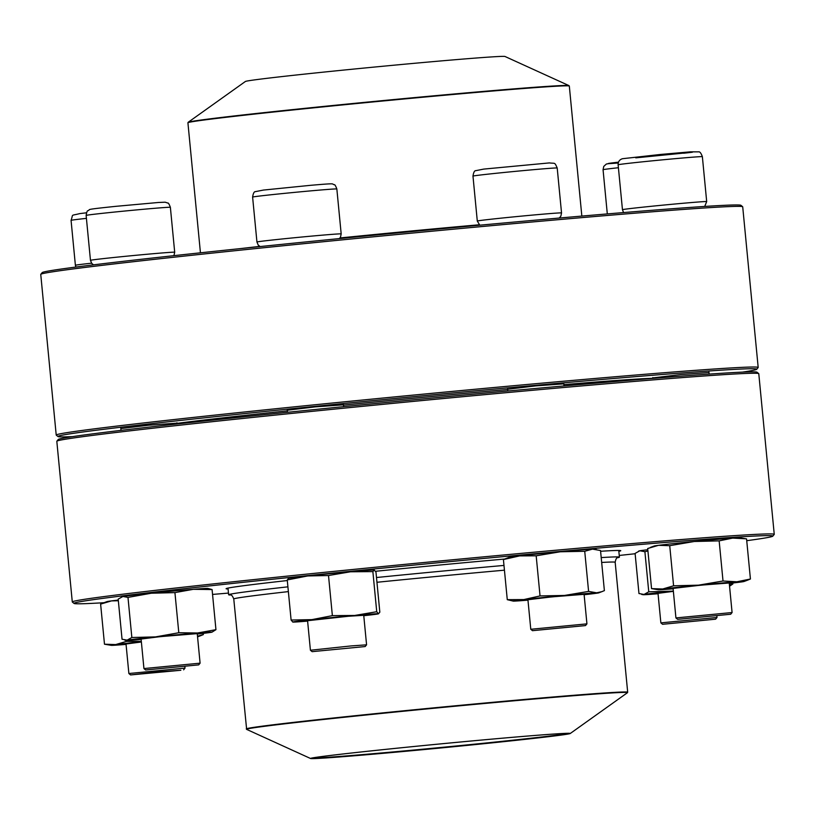 <?xml version="1.0" encoding="UTF-8"?>
<svg xmlns="http://www.w3.org/2000/svg" width="815" height="815" viewBox="0 0 815 815"><rect width="100%" height="100%" fill="white"/><g stroke="black" fill="none" stroke-linecap="round" stroke-linejoin="round"><path stroke-width="1.22" d="M758.184 367.463L742.71 206.816A352.6 5.542 174.5 0 0 742.659 206.735A352.6 5.542 174.5 0 0 391.2 235.097A352.6 5.542 174.5 0 0 40.781 274.319A352.6 5.542 174.5 0 0 40.75 274.4L56.215 435.057A352.6 5.542 -5.5 0 1 406.665 395.744A352.6 5.542 -5.5 0 1 758.184 367.463A352.6 5.542 -5.5 0 1 758.144 367.555L756.738 369.266A351.041 5.511 174.5 0 0 406.817 397.333A351.041 5.511 174.5 0 0 57.977 436.545A351.041 5.511 174.5 0 0 72.484 436.636M57.977 436.545L56.266 435.139A352.6 5.542 -5.5 0 1 56.215 435.057M40.781 274.319L42.197 272.607A351.041 5.511 -5.5 0 1 391.047 233.559A351.041 5.511 -5.5 0 1 740.947 205.319L742.659 206.735M287.308 410.23L315.323 406.858L343.461 404.821M120.834 428.558L148.85 425.186L176.987 423.148M652.825 377.916L680.841 374.554L708.979 372.516M507.663 389.254L535.679 385.892L563.817 383.845M742.516 372.119A351.041 5.511 174.5 0 0 756.738 369.266M177.008 423.372A253.088 3.973 -5.5 0 1 287.369 410.862M343.492 405.106A253.088 3.973 -5.5 0 1 507.684 389.499M563.899 384.619A253.088 3.973 -5.5 0 1 652.856 378.292M662.575 624.29L715.601 619.186L662.575 624.29L660.863 622.874L717.017 617.475L716.864 615.936M384.12 66.127A130.461 2.048 174.5 0 0 245.386 81.48L188.173 122.281A191.342 3.005 -5.5 0 1 391.648 99.756A191.342 3.005 -5.5 0 1 568.962 85.616L505.015 56.49A130.461 2.048 174.5 0 0 384.12 66.127M230.462 595.001A196.283 3.087 -5.5 0 1 228.638 594.767A196.283 3.087 -5.5 0 1 287.909 586.831M376.489 577.519A196.283 3.087 -5.5 0 1 503.976 565.427M601.205 557.592A196.283 3.087 -5.5 0 1 619.4 557.134A196.283 3.087 -5.5 0 1 617.658 557.725M481.787 743.922A130.461 2.048 -5.5 0 1 310.576 758.51A130.461 2.048 -5.5 0 1 440.192 743.922A130.461 2.048 -5.5 0 1 570.215 733.52A130.461 2.048 -5.5 0 1 481.787 743.922M481.431 743.942A129.371 2.027 -5.5 0 1 311.636 758.327A129.371 2.027 -5.5 0 1 440.192 743.932A129.371 2.027 -5.5 0 1 569.145 733.531A129.371 2.027 -5.5 0 1 481.431 743.942M568.024 733.398A128.892 2.027 -5.5 0 1 481.237 743.484A128.892 2.027 -5.5 0 1 312.705 757.991M74.053 603.436L72.341 602.03A352.6 5.542 -5.5 0 1 72.29 601.949A352.6 5.542 -5.5 0 1 108.925 595.938A352.6 5.542 -5.5 0 1 503.201 555.035A352.6 5.542 -5.5 0 1 774.25 534.355A352.6 5.542 -5.5 0 1 774.219 534.446L772.803 536.158A351.041 5.511 174.5 0 0 505.667 556.411A351.041 5.511 174.5 0 0 110.473 597.375A351.041 5.511 174.5 0 0 74.053 603.436A351.041 5.511 174.5 0 0 104.065 602.703M774.25 534.355L758.785 373.708A352.6 5.542 174.5 0 0 758.734 373.627A352.6 5.542 174.5 0 0 485.037 394.633A352.6 5.542 174.5 0 0 93.46 435.281A352.6 5.542 174.5 0 0 56.856 441.2A352.6 5.542 174.5 0 0 56.816 441.292L72.29 601.949M212.552 594.43A351.041 5.511 174.5 0 0 228.475 593.076M619.237 555.453A351.041 5.511 174.5 0 0 635.13 553.742M746.734 540.691A351.041 5.511 174.5 0 0 772.803 536.158M228.078 588.96A198.239 3.117 -5.5 0 1 226.112 588.664A198.239 3.117 -5.5 0 1 246.69 585.333A198.239 3.117 -5.5 0 1 287.308 580.545M375.511 571.284A198.239 3.117 -5.5 0 1 504.485 559.059M600.594 551.276A198.239 3.117 -5.5 0 1 620.724 550.665A198.239 3.117 -5.5 0 1 618.84 551.337M56.856 441.2L58.262 439.499A351.041 5.511 -5.5 0 1 94.703 433.6A351.041 5.511 -5.5 0 1 484.548 393.136A351.041 5.511 -5.5 0 1 757.023 372.211L758.734 373.627M658.011 593.351L673.373 591.354M647.925 550.981L644.899 551.704L648.76 591.812L673.353 591.109A43.093 0.672 174.5 0 0 672.406 591.211A43.093 0.672 174.5 0 0 644.033 594.451A43.093 0.672 174.5 0 0 643.259 594.706A43.093 0.672 174.5 0 0 657.705 593.778A43.093 0.672 174.5 0 0 658.051 593.748M648.76 591.812L644.033 594.451L638.96 593.534L635.099 553.416L639.826 550.777A43.093 0.672 174.5 0 0 639.052 550.95L638.624 551.113M644.899 551.704L639.826 550.777A43.093 0.672 174.5 0 1 647.803 549.728M732.766 583.01L732.858 583.988L729.425 584.854M729.557 586.209L732.858 583.988M672.11 591.486L673.373 591.374M130.583 674.932L180.849 670.266L157.061 671.947L130.583 674.932L128.872 673.516L185.025 668.106L184.873 666.568M126.019 643.982L141.382 641.986M141.362 641.751A43.093 0.672 174.5 0 0 115.669 644.573A43.093 0.672 174.5 0 0 111.268 645.337A43.093 0.672 174.5 0 0 118.358 644.991A43.093 0.672 174.5 0 0 126.06 644.39M203.241 633.357L203.363 634.59L197.505 636.199M200.572 635.72L203.363 634.59M118.338 600.736L111.472 600.9L100.622 604.088L104.483 644.207L115.669 644.573L126.519 641.374L126.427 640.396M111.268 645.337L104.483 644.207M141.331 641.415L126.519 641.374M118.277 600.084A43.093 0.672 174.5 0 0 111.472 600.9A43.093 0.672 174.5 0 0 107.06 601.582L103.413 602.947M140.119 642.118L141.382 642.006M145.651 669.981L198.687 664.877L145.651 669.981L143.939 668.565L200.093 663.166L197.23 633.418M141.097 639.042L159.964 636.678L197.25 633.632M197.291 634.039A43.093 0.672 174.5 0 0 211.217 632.318A43.093 0.672 174.5 0 0 211.992 632.145A43.093 0.672 174.5 0 0 197.546 632.99A43.093 0.672 174.5 0 0 155.492 636.902A43.093 0.672 174.5 0 0 127.12 640.142A43.093 0.672 174.5 0 0 126.345 640.396A43.093 0.672 174.5 0 0 140.791 639.469A43.093 0.672 174.5 0 0 141.138 639.439M212.083 589.561L193.338 589.316A43.093 0.672 174.5 0 1 207.784 588.389L212.083 589.561L215.944 629.679L197.546 632.99L178.801 632.735L155.492 636.902L131.847 637.503L127.12 640.142L122.046 639.225L118.185 599.107L122.912 596.468A43.093 0.672 174.5 0 0 122.138 596.641L121.71 596.804M211.992 632.145L215.944 629.679M127.986 597.395L122.912 596.468A43.093 0.672 174.5 0 1 151.284 593.228A43.093 0.672 174.5 0 1 193.338 589.316L174.93 592.617L151.284 593.228L127.986 597.395L131.847 637.503M174.93 592.617L178.801 632.735M155.196 637.177L183.059 634.488M312.135 651.654L310.413 650.238L350.99 645.938L366.577 644.828L365.161 646.55L312.135 651.654L365.161 646.55M307.571 620.714L348.484 616.252L363.735 615.305M363.765 615.712A43.093 0.672 174.5 0 0 378.466 613.817A43.093 0.672 174.5 0 0 378.455 613.736A43.093 0.672 174.5 0 0 354.729 615.457A43.093 0.672 174.5 0 0 311.911 619.624A43.093 0.672 174.5 0 0 292.819 622.069A43.093 0.672 174.5 0 0 307.612 621.111M292.819 622.069A43.093 0.672 174.5 0 0 292.829 622.069L291.108 620.042L287.247 579.934L288.622 578.395M374.268 570.072A43.093 0.672 174.5 0 0 374.258 570.062L375.97 572.089L379.831 612.197L378.455 613.736L376.734 611.719L354.729 615.457L332.367 615.641L311.911 619.624L291.108 620.042M328.506 575.522L307.703 575.95A43.093 0.672 174.5 0 1 350.521 571.784A43.093 0.672 174.5 0 1 374.248 570.062L374.258 570.062A43.093 0.672 174.5 0 0 374.248 570.062L372.873 571.6L350.521 571.784L328.506 575.522L332.367 615.641M288.306 578.426L288.612 578.314A43.093 0.672 174.5 0 1 307.703 575.95L287.247 579.934M372.873 571.6L376.734 611.719M321.67 618.85L349.533 616.16M532.49 630.678L585.516 625.574L532.49 630.678L530.779 629.272L586.932 623.862L584.07 594.115M527.926 599.738L551.541 596.906L584.09 594.329M584.131 594.736A43.093 0.672 174.5 0 0 588.175 594.278A43.093 0.672 174.5 0 0 598.831 592.841A43.093 0.672 174.5 0 0 596.661 592.8A43.093 0.672 174.5 0 0 564.489 595.449A43.093 0.672 174.5 0 0 523.831 599.575A43.093 0.672 174.5 0 0 513.175 601.093A43.093 0.672 174.5 0 0 515.335 601.062A43.093 0.672 174.5 0 0 527.967 600.146M598.831 592.841L604.384 590.63L600.523 550.512L592.454 549.127L584.732 551.286L560.282 551.775L536.178 555.81L519.624 555.901L503.415 559.548L507.276 599.667L513.175 601.093M503.415 559.548L508.968 557.338A43.093 0.672 174.5 0 1 519.624 555.901A43.093 0.672 174.5 0 1 560.282 551.775A43.093 0.672 174.5 0 1 592.454 549.127A43.093 0.672 174.5 0 1 594.614 549.096L596.193 549.361M536.178 555.81L540.039 595.928L523.831 599.575L507.276 599.667M584.732 551.286L588.593 591.405L564.489 595.449L540.039 595.928M602.061 591.629L596.661 592.8L588.593 591.405M542.026 597.874L569.899 595.184M677.642 619.349L730.678 614.245L677.642 619.349L675.93 617.933L732.084 612.534L729.221 582.786M673.088 588.399L701.114 585.139L729.242 582.99M729.282 583.397A43.093 0.672 174.5 0 0 739.572 582.195A43.093 0.672 174.5 0 0 743.983 581.513A43.093 0.672 174.5 0 0 736.892 581.778A43.093 0.672 174.5 0 0 698.475 585.17A43.093 0.672 174.5 0 0 662.738 588.99A43.093 0.672 174.5 0 0 658.337 589.754A43.093 0.672 174.5 0 0 665.417 589.408A43.093 0.672 174.5 0 0 673.129 588.807M647.691 548.505L651.552 588.624L662.738 588.99L673.587 585.802L669.726 545.683L658.53 545.317L647.691 548.505M658.337 589.754L651.552 588.624M745.949 538.797L732.685 538.104L719.156 540.875L723.017 580.993L698.475 585.17L673.587 585.802M719.156 540.875L694.268 541.496L669.726 545.683M746.56 538.888L750.421 579.007L736.892 581.778L723.017 580.993M747.63 580.148L750.421 579.007M746.499 538.878L739.775 537.757A43.093 0.672 174.5 0 0 732.685 538.104A43.093 0.672 174.5 0 0 694.268 541.496A43.093 0.672 174.5 0 0 658.53 545.317A43.093 0.672 174.5 0 0 654.129 546.009L650.472 547.364M687.188 586.535L715.05 583.856M618.239 163A36.675 0.581 -5.5 0 1 618.493 162.165L606.391 164.009L603.752 166.413L603.059 169.724A42.309 0.662 174.5 0 1 618.412 167.727M622.976 212.623A42.309 0.662 -5.5 0 1 623.567 212.562L622.456 209.7A42.309 0.662 -5.5 0 1 626.847 208.976A42.309 0.662 -5.5 0 1 674.168 204.076A42.309 0.662 -5.5 0 1 706.687 201.59L702.367 156.674A42.309 0.662 174.5 0 0 660.181 160.066A42.309 0.662 174.5 0 0 618.127 164.783L622.456 209.7M479.24 224.777A191.586 3.005 174.5 0 0 404.372 231.654A191.586 3.005 174.5 0 0 339.967 237.96M259.802 246.395A191.586 3.005 174.5 0 0 240.15 248.636M581.839 216.087L569.318 86.064A191.586 3.005 174.5 0 0 391.709 100.153A191.586 3.005 174.5 0 0 187.919 122.79L200.439 252.813M570.215 733.52L627.428 692.719A191.342 3.005 174.5 0 0 376.316 713.96A191.342 3.005 174.5 0 0 246.639 729.384L233.773 598.994A191.586 3.005 -5.5 0 1 288.367 591.609M376.948 582.277A191.586 3.005 -5.5 0 1 504.434 570.184M601.674 562.452A191.586 3.005 -5.5 0 1 615.172 562.269C615.773 558.988 616.69 557.429 617.933 557.613M246.283 728.936A191.586 3.005 -5.5 0 1 376.204 713.553A191.586 3.005 -5.5 0 1 627.682 692.21L615.172 562.269M86.421 218.369A42.309 0.662 174.5 0 0 75.459 219.643A42.309 0.662 174.5 0 0 71.068 220.356L75.388 265.282A42.309 0.662 -5.5 0 1 79.788 264.559A42.309 0.662 -5.5 0 1 91.575 263.194M86.135 215.415L90.465 260.331A42.309 0.662 -5.5 0 1 119.153 256.939A42.309 0.662 -5.5 0 1 174.695 252.222L170.376 207.305A42.309 0.662 174.5 0 0 114.834 212.022A42.309 0.662 174.5 0 0 86.135 215.415C86.716 212.022 87.307 210.464 87.928 210.728C91.81 209.282 81.205 209.944 116.056 206.317L158.446 202.477L165.201 202.202L167.727 203.047C168.277 202.66 169.163 204.086 170.376 207.305M252.609 197.087L256.939 242.004A42.309 0.662 -5.5 0 1 317.789 235.555A42.309 0.662 -5.5 0 1 341.179 233.895L336.85 188.978A42.309 0.662 174.5 0 0 313.469 190.629A42.309 0.662 174.5 0 0 252.609 197.087C253.21 193.338 254.148 191.515 255.452 191.627L263.408 190.068L310.474 185.331C337.767 182.957 331.063 183.935 334.201 184.72C334.751 184.333 335.637 185.759 336.85 188.978M472.975 176.111L477.295 221.038A42.309 0.662 -5.5 0 1 512.584 216.984A42.309 0.662 -5.5 0 1 559.334 212.929A42.309 0.662 -5.5 0 1 561.535 212.929L557.205 168.002A42.309 0.662 174.5 0 0 555.015 168.002A42.309 0.662 174.5 0 0 508.254 172.057A42.309 0.662 174.5 0 0 472.975 176.111C473.566 172.362 474.513 170.549 475.807 170.661L483.764 169.092L549.412 162.908C555.229 163.754 554.495 161.778 557.205 168.002M635.782 157.855L692.393 152.222A36.675 0.581 -5.5 0 1 683.714 153.23M607.307 213.927L603.059 169.724M660.863 622.874L657.99 593.137M715.601 619.186L717.017 617.475M188.173 122.281L187.919 122.79M619.4 557.134L618.758 550.461M228.638 594.767L227.996 588.094M233.773 598.994C232.55 595.887 231.348 594.532 230.176 594.95M310.576 758.51L246.639 729.384M627.682 692.21L627.428 692.719M643.259 594.706L641.741 594.451M128.872 673.516L125.999 643.769M75.388 265.282L75.866 267.065M71.068 220.356C73.584 213.591 69.937 216.097 79.768 213.601L86.502 212.797M183.609 669.818L185.025 668.106M197.566 636.851L200.572 635.731M177.069 423.973L176.957 422.781M143.939 668.565L141.076 638.828M121.007 430.371L120.793 428.191M173.921 255.666L174.695 252.222M90.465 260.331L91.769 263.439L93.552 264.844M198.687 664.877L200.093 663.166M126.345 640.396L124.827 640.142M366.577 644.828L363.714 615.091M343.645 406.654L343.431 404.454M310.413 650.238L307.55 620.5M287.501 412.309L287.267 409.863M339.376 238.601L340.487 237.196L341.179 233.895M256.939 242.004L258.243 245.111L260.138 246.568M564.021 385.933L563.786 383.478M530.779 629.261L527.906 599.524M507.827 390.986L507.633 388.887M559.212 218.053L560.842 216.22L561.535 212.929M477.295 221.038L479.791 225.195M585.516 625.574L586.932 623.862M709.132 374.116L708.948 372.139M675.93 617.933L673.068 588.196M652.866 378.384L652.784 377.549M704.71 206.45L706.687 201.59M702.367 156.674C701.073 153.098 699.79 151.498 698.547 151.855L690.437 151.834L660.425 154.463L622.477 158.711C619.532 159.638 618.086 161.665 618.127 164.783M730.678 614.245L732.084 612.534M743.983 581.513L747.64 580.148"/></g></svg>

